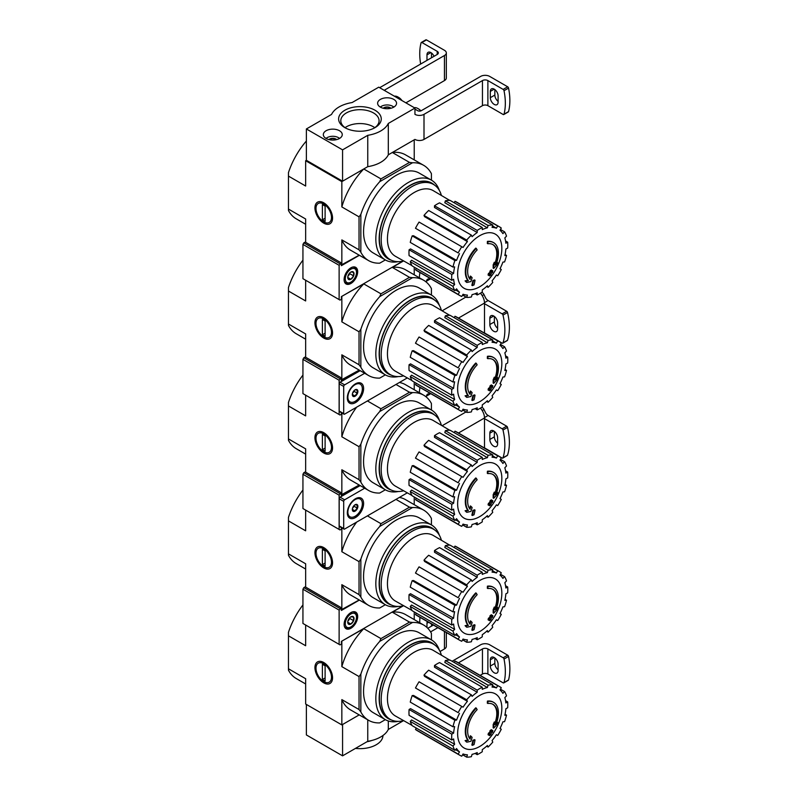 <?xml version="1.0" encoding="UTF-8"?>
<svg xmlns="http://www.w3.org/2000/svg" width="797" height="797" viewBox="0 0 797 797"><rect width="100%" height="100%" fill="white"/><g stroke="black" fill="none" stroke-linecap="round" stroke-linejoin="round"><path stroke-width="1.2" d="M487.854 703.472L487.306 703.153A89.573 65.733 -100.2 0 0 487.415 701.091L487.953 701.4A23.033 13.3 -60 0 1 493.642 702.376A23.033 13.3 -60 0 1 495.883 724.463A88.218 58.998 -9.5 0 0 497.647 722.411A85.937 69.2 103.8 0 1 496.501 725.071A87.829 58.739 170.5 0 1 493.702 728.119A88.587 41.484 -128 0 0 493.702 724.911A87.67 70.604 -76.2 0 0 494.837 722.301A88.258 41.334 52 0 1 494.907 724.762A20.981 12.114 -60 0 0 492.994 704.369A20.981 12.114 -60 0 0 487.854 703.472A89.573 65.733 -100.2 0 0 487.953 701.4M487.415 701.091A23.033 13.3 -60 0 1 493.104 702.067A23.033 13.3 -60 0 1 493.373 702.227M492.715 704.219A20.981 12.114 -60 0 1 494.877 723.198M493.702 728.119L493.154 727.81A88.587 41.484 -128 0 0 493.154 724.603A87.67 70.604 -76.2 0 0 494.289 721.982L494.837 722.301M493.154 724.603L493.702 724.911M496.541 722.769A88.218 58.998 -9.5 0 0 497.109 722.102L497.647 722.411M466.873 742.176L466.325 741.868A85.937 11.576 -144.5 0 0 465.079 740.592A88.218 41.314 8 0 0 467.839 740.034A23.033 13.3 -60 0 1 475.759 707.816L476.307 708.134A89.573 32.059 45.7 0 1 477.144 709.649A20.981 12.114 -60 0 0 470.081 739.098A88.258 59.028 -110.5 0 0 470.897 736.119A87.67 11.816 35.5 0 1 472.123 737.364A88.587 59.247 69.5 0 1 470.937 741.26A87.829 41.135 -172 0 1 466.873 742.176A85.937 11.576 -144.5 0 0 465.617 740.901A88.218 41.314 8 0 0 468.377 740.343A23.033 13.3 -60 0 1 476.307 708.134M467.839 740.034L468.377 740.343M465.079 740.592L465.617 740.901M469.622 738.49A88.258 59.028 -110.5 0 0 470.36 735.8L470.897 736.119M472.392 745.334L471.844 745.016A88.616 51.167 -120 0 0 472.83 740.363L473.378 740.672A88.198 50.918 0 0 0 475.022 739.955A88.895 51.327 60 0 1 474.046 744.617A86.823 50.131 180 0 1 472.392 745.334A88.616 51.167 -120 0 0 473.378 740.672M472.83 740.363A88.198 50.918 0 0 0 474.484 739.646L475.022 739.955M488.611 735.053L488.073 734.744A89.134 51.466 -120 0 0 488.382 733.25A87.79 50.679 0 0 0 489.747 732.264A88.895 51.327 -120 0 0 490.045 730.66L490.583 730.969A88.198 50.918 0 0 0 491.829 730.022A88.616 51.167 60 0 1 491.54 731.626A87.79 50.679 0 0 0 492.825 730.59A88.268 50.958 60 0 1 492.506 732.084A87.351 50.43 180 0 1 491.221 733.11A88.616 51.167 60 0 1 490.852 734.675A86.823 50.131 180 0 1 489.607 735.631A88.895 51.327 -120 0 0 489.976 734.067A87.351 50.43 180 0 1 488.611 735.053A89.134 51.466 -120 0 0 488.93 733.569A87.79 50.679 0 0 0 490.294 732.573A88.895 51.327 -120 0 0 490.583 730.969M490.045 730.66A88.198 50.918 0 0 0 491.291 729.703L491.829 730.022M489.747 732.264L490.294 732.573M488.382 733.25L488.93 733.569M489.238 734.615A88.895 51.327 -120 0 1 489.059 735.312L489.607 735.631M491.709 730.749A87.79 50.679 0 0 0 492.287 730.281L492.825 730.59M380.946 722.192L379.741 722.889A55.023 31.77 120 0 1 368.622 720.329A55.023 31.77 120 0 1 360.842 711.97L360.842 674.132A55.023 31.77 120 0 1 379.741 641.386L380.946 638.606L363.761 628.684L341.664 641.226M380.946 638.606L409.509 622.118L392.313 612.196L403.461 605.76M302.94 604.943A55.023 31.77 120 0 0 288.454 632.34L288.454 670.177A55.023 31.77 120 0 0 296.235 678.536L305.649 683.975M288.454 668.793L305.649 678.715L305.649 704.02L341.843 724.911L359.208 714.889L342.571 724.503L342.571 755.845L306.377 734.944L306.377 704.438M323.741 662.516L323.741 662.516A12.443 7.183 60 0 1 332.548 677.759A12.443 7.183 60 0 1 323.741 682.84A12.443 7.183 60 0 1 314.945 667.597A12.443 7.183 60 0 1 323.741 662.516L323.741 662.516M360.842 711.97L359.039 709.539L359.039 676.563L341.843 666.641L341.843 641.336M288.454 635.817L305.649 645.739L305.649 625.037M341.843 724.911L341.843 699.607A55.023 31.77 120 0 0 350.521 709.878L368.622 720.329M359.039 709.539L341.843 699.607M414.231 619.588L414.231 611.927M379.741 722.889L385.349 719.641L373.096 712.568A46.067 26.6 -60 0 1 373.096 659.378A46.067 26.6 -60 0 1 419.162 632.778L431.436 639.861L431.416 633.386A55.023 31.77 120 0 0 423.645 625.027A55.023 31.77 120 0 0 412.517 622.467L379.741 641.386M409.509 622.118L412.517 622.467M423.645 625.027L405.543 614.577A55.023 31.77 120 0 0 392.313 612.196M363.761 628.684A55.023 31.77 120 0 0 341.843 666.641M359.039 676.563L360.842 674.132M403.641 720.637A43.377 25.046 -60 0 1 390.181 719.332A43.377 25.046 -60 0 1 390.181 669.241A43.377 25.046 -60 0 1 433.568 644.195A43.377 25.046 -60 0 1 441.418 655.204M390.181 719.332L388.378 718.286A43.377 25.046 -60 0 1 388.378 668.195A43.377 25.046 -60 0 1 431.755 643.159L433.568 644.195M391.307 719.92A43.715 25.235 -60 0 1 388.209 668.105A43.715 25.235 -60 0 1 434.634 644.883M398.221 721.365A46.067 26.6 -60 0 1 385.369 719.651A46.067 26.6 -60 0 1 385.369 666.461A46.067 26.6 -60 0 1 431.436 639.861A46.067 26.6 -60 0 1 439.346 650.143M479.734 746.47A31.252 18.042 -60 0 1 457.637 733.708A31.252 18.042 -60 0 1 479.734 695.422A31.252 18.042 -60 0 1 501.841 708.184A31.252 18.042 -60 0 1 479.734 746.47M477.204 690.152L477.204 692.254L434.495 667.179L434.495 665.495L477.204 690.152A39.671 22.904 120 0 1 482.265 687.223L482.265 689.325A37.11 21.429 -60 0 1 487.385 687.542L444.816 662.427L445.374 660.544L488.083 685.201L487.385 687.542M471.386 694.845A39.671 22.904 120 0 0 466.703 699.786L423.994 675.129A39.671 22.904 120 0 1 428.676 670.187L471.386 694.845L472.083 696.379A37.11 21.429 -60 0 1 477.204 692.254M466.703 699.786L467.401 701.32L424.562 676.364L423.994 675.129M461.772 706.441A39.671 22.904 120 0 0 458.195 712.648L415.486 687.99A39.671 22.904 120 0 1 419.063 681.784L463.057 707.178A37.11 21.429 -60 0 1 467.401 701.32M458.195 712.648L416.522 688.588M456.581 720.07L454.898 720.239L412.188 695.582L413.543 695.452L456.581 720.07A37.11 21.429 -60 0 1 459.48 713.385M454.898 720.239A39.671 22.904 120 0 0 452.955 726.764L454.639 726.595A37.11 21.429 -60 0 0 453.623 733.101L451.799 734.147A39.671 22.904 120 0 0 451.799 739.995L453.623 738.949A37.11 21.429 -60 0 0 454.639 744.278L452.955 746.042A39.671 22.904 120 0 0 454.898 750.336L456.581 748.562A37.11 21.429 -60 0 0 459.48 751.9L458.195 754.121A39.671 22.904 120 0 0 459.899 755.297A39.671 22.904 120 0 0 461.772 756.194L463.057 753.962A37.11 21.429 -60 0 0 467.401 754.809L466.703 757.15A39.671 22.904 120 0 0 471.386 756.682L472.083 754.351A37.11 21.429 -60 0 0 477.204 752.567L477.204 754.659A39.671 22.904 120 0 0 482.265 751.74L482.265 749.638A37.11 21.429 -60 0 0 487.385 745.504L488.083 747.048A39.671 22.904 120 0 0 492.765 742.107L492.068 740.562A37.11 21.429 -60 0 0 496.411 734.714L497.697 735.452A39.671 22.904 120 0 0 501.283 729.245L499.998 728.508A37.11 21.429 -60 0 0 502.897 721.813L504.571 721.654A39.671 22.904 120 0 0 506.513 715.128L504.83 715.298A37.11 21.429 -60 0 0 505.856 708.792L507.669 707.746A39.671 22.904 120 0 0 507.669 701.888L505.856 702.944A37.11 21.429 -60 0 0 504.83 697.614L506.513 695.841A39.671 22.904 120 0 0 504.571 691.557L502.897 693.33A37.11 21.429 -60 0 0 499.998 689.993L501.283 687.771A39.671 22.904 120 0 0 499.57 686.596A39.671 22.904 120 0 0 497.697 685.699L496.411 687.921L492.506 685.619M445.374 660.544A39.671 22.904 120 0 1 450.056 660.085L492.765 684.743L492.068 687.084A37.11 21.429 -60 0 1 496.411 687.921M492.765 684.743A39.671 22.904 120 0 0 488.083 685.201M411.989 725.35L395.402 715.985A37.877 21.868 -60 0 1 395.292 672.19A37.877 21.868 -60 0 1 433.279 650.392L449.677 660.075M455.525 749.668L459.48 751.9M452.955 746.042L410.256 721.395L411.601 719.96L454.639 744.278M451.799 734.147L409.09 709.489L410.555 708.643L453.623 733.101M409.09 709.489A39.671 22.904 120 0 0 409.09 715.337L451.799 739.995M412.188 695.582A39.671 22.904 120 0 0 410.256 702.107L452.955 726.764M434.495 665.495A39.671 22.904 120 0 1 439.565 662.566L482.265 687.223M499.57 686.596L456.86 661.938A39.671 22.904 120 0 0 454.987 661.042L497.697 685.699M454.987 661.042L454.17 662.456M500.466 689.186L504.571 691.557M505.557 700.673L507.669 701.888M505.059 714.281L506.513 715.128M486.628 746.201L488.083 747.048M475.092 753.444L477.204 754.659M462.589 754.779L466.703 757.15M416.303 728.05L415.486 729.464L458.195 754.121M415.486 729.464A39.671 22.904 120 0 0 417.2 730.64L459.899 755.297M410.256 721.395A39.671 22.904 120 0 0 412.188 725.678L454.898 750.336M403.461 720.687L388.308 729.434L388.308 720.966M388.308 729.434A29.429 16.996 180 0 1 367.756 741.3L367.756 719.83M367.756 741.3L342.571 755.845M419.75 622.776A56.298 32.508 60 0 1 419.979 617.326M426.983 627.498L426.983 623.204A5.499 3.178 60 0 1 427.331 621.56M431.506 626.133L431.506 623.981M452.098 661.261L480.641 644.783A6.396 3.696 180 0 1 489.687 644.783L507.669 655.164A1.275 0.737 -120 0 1 508.546 656.439A56.298 32.508 -120 0 1 508.546 679.961A1.275 0.737 -120 0 1 508.307 680.299L503.784 682.909A1.275 0.737 60 0 1 503.146 682.85L487.884 674.033L487.884 648.957L503.146 657.774A1.275 0.737 60 0 1 504.013 659.059A56.298 32.508 60 0 1 504.013 682.571A1.275 0.737 60 0 1 503.784 682.909M490.324 666.043L490.324 659.777A5.499 3.178 60 0 1 491.46 657.256A5.499 3.178 60 0 1 495.704 658.73A5.499 3.178 60 0 1 498.105 664.27L498.105 670.536A5.499 3.178 60 0 1 496.959 673.057A5.499 3.178 60 0 1 492.725 671.582A5.499 3.178 60 0 1 490.324 666.043L494.847 663.433L494.847 657.953M494.847 663.433A5.499 3.178 -120 0 0 498.105 669.749M446.32 632.529L446.32 646.347A6.396 3.696 180 0 1 444.447 648.957L440.054 651.498M437.902 627.667L430.569 631.891M480.133 675.368L482.454 674.033A3.836 2.212 180 0 1 487.884 674.033M482.454 674.033L482.454 648.957A3.836 2.212 180 0 1 487.884 648.957M482.454 648.957L458.424 662.835M427.79 628.285L433.379 625.057M366.959 741.758A23.033 13.3 0 0 0 372.089 740.393A23.033 13.3 180 0 1 366.959 741.758M382.968 735.492A23.033 13.3 180 0 1 355.442 748.403M323.741 681.624L323.741 681.624A10.959 6.326 60 0 1 315.991 668.205A10.959 6.326 60 0 1 323.741 663.732A10.959 6.326 60 0 1 331.492 677.151A10.959 6.326 60 0 1 323.741 681.624M325.106 681.086L322.387 679.522L322.387 664.27L325.106 665.834L325.106 681.086M325.106 677.948L322.387 679.522M487.854 588.545L487.306 588.226A89.573 65.733 -100.2 0 0 487.415 586.164L487.953 586.472A23.033 13.3 -60 0 1 493.642 587.449A23.033 13.3 -60 0 1 495.883 609.536A88.218 58.998 -9.5 0 0 497.647 607.483A85.937 69.2 103.8 0 1 496.501 610.143A87.829 58.739 170.5 0 1 493.702 613.192A88.587 41.484 -128 0 0 493.702 609.984A87.67 70.604 -76.2 0 0 494.837 607.374A88.258 41.334 52 0 1 494.907 609.835A20.981 12.114 -60 0 0 492.994 589.441A20.981 12.114 -60 0 0 487.854 588.545A89.573 65.733 -100.2 0 0 487.953 586.472M487.415 586.164A23.033 13.3 -60 0 1 493.104 587.14A23.033 13.3 -60 0 1 493.373 587.299M492.715 589.292A20.981 12.114 -60 0 1 494.877 608.27M493.702 613.192L493.154 612.883A88.587 41.484 -128 0 0 493.154 609.675A87.67 70.604 -76.2 0 0 494.289 607.055L494.837 607.374M493.154 609.675L493.702 609.984M496.541 607.842A88.218 58.998 -9.5 0 0 497.109 607.175L497.647 607.483M466.873 627.249L466.325 626.94A85.937 11.576 -144.5 0 0 465.079 625.665A88.218 41.314 8 0 0 467.839 625.107A23.033 13.3 -60 0 1 475.759 592.888L476.307 593.207A89.573 32.059 45.7 0 1 477.144 594.721A20.981 12.114 -60 0 0 470.081 624.171A88.258 59.028 -110.5 0 0 470.897 621.192A87.67 11.816 35.5 0 1 472.123 622.437A88.587 59.247 69.5 0 1 470.937 626.332A87.829 41.135 -172 0 1 466.873 627.249A85.937 11.576 -144.5 0 0 465.617 625.974A88.218 41.314 8 0 0 468.377 625.416A23.033 13.3 -60 0 1 476.307 593.207M467.839 625.107L468.377 625.416M465.079 625.665L465.617 625.974M469.622 623.563A88.258 59.028 -110.5 0 0 470.36 620.873L470.897 621.192M472.392 630.407L471.844 630.088A88.616 51.167 -120 0 0 472.83 625.436L473.378 625.745A88.198 50.918 0 0 0 475.022 625.027A88.895 51.327 60 0 1 474.046 629.69A86.823 50.131 180 0 1 472.392 630.407A88.616 51.167 -120 0 0 473.378 625.745M472.83 625.436A88.198 50.918 0 0 0 474.484 624.718L475.022 625.027M488.611 620.126L488.073 619.817A89.134 51.466 -120 0 0 488.382 618.323A87.79 50.679 0 0 0 489.747 617.336A88.895 51.327 -120 0 0 490.045 615.732L490.583 616.041A88.198 50.918 0 0 0 491.829 615.095A88.616 51.167 60 0 1 491.54 616.699A87.79 50.679 0 0 0 492.825 615.663A88.268 50.958 60 0 1 492.506 617.157A87.351 50.43 180 0 1 491.221 618.183A88.616 51.167 60 0 1 490.852 619.747A86.823 50.131 180 0 1 489.607 620.704A88.895 51.327 -120 0 0 489.976 619.139A87.351 50.43 180 0 1 488.611 620.126A89.134 51.466 -120 0 0 488.93 618.641A87.79 50.679 0 0 0 490.294 617.645A88.895 51.327 -120 0 0 490.583 616.041M490.045 615.732A88.198 50.918 0 0 0 491.291 614.776L491.829 615.095M489.747 617.336L490.294 617.645M488.382 618.323L488.93 618.641M489.238 619.687A88.895 51.327 -120 0 1 489.059 620.385L489.607 620.704M491.709 615.822A87.79 50.679 0 0 0 492.287 615.354L492.825 615.663M380.946 607.264L379.741 607.962A55.023 31.77 120 0 1 368.622 605.401A55.023 31.77 120 0 1 360.842 597.043L360.842 559.195A55.023 31.77 120 0 1 379.741 526.458L380.946 523.679L367.427 515.878M380.946 523.679L409.509 507.191L395.989 499.39M302.94 490.016A55.023 31.77 120 0 0 288.454 517.412L288.454 555.25A55.023 31.77 120 0 0 296.235 563.609L305.649 569.048M341.385 609.725L359.208 599.962M323.741 547.589L323.741 547.589A12.443 7.183 60 0 1 332.548 562.831A12.443 7.183 60 0 1 323.741 567.912A12.443 7.183 60 0 1 314.945 552.67A12.443 7.183 60 0 1 323.741 547.589M360.842 597.043L359.039 594.612L359.039 561.636L341.843 551.713L341.843 527.883M288.454 520.889L305.649 530.812L305.649 510.11M288.454 553.865L305.649 563.788L305.649 587.11M341.843 609.984L341.843 584.679A55.023 31.77 120 0 0 350.521 594.951L368.622 605.401M359.039 594.612L341.843 584.679M414.231 504.66L414.231 496.999M379.741 607.962L385.349 604.714L373.096 597.64A46.067 26.6 -60 0 1 373.096 544.451A46.067 26.6 -60 0 1 419.162 517.851L431.436 524.934L431.416 518.458A55.023 31.77 120 0 0 423.645 510.1A55.023 31.77 120 0 0 412.517 507.54L379.741 526.458M409.509 507.191L412.517 507.54M423.645 510.1L405.543 499.649A55.023 31.77 120 0 0 399.397 497.418M356.677 522.085A55.023 31.77 120 0 0 341.843 551.713M359.039 561.636L360.842 559.195M403.641 605.71A43.377 25.046 -60 0 1 390.181 604.405A43.377 25.046 -60 0 1 390.181 554.313A43.377 25.046 -60 0 1 433.568 529.268A43.377 25.046 -60 0 1 441.418 540.276M390.181 604.405L388.378 603.359A43.377 25.046 -60 0 1 388.378 553.267A43.377 25.046 -60 0 1 431.755 528.232L433.568 529.268M391.307 604.993A43.715 25.235 -60 0 1 388.209 553.178A43.715 25.235 -60 0 1 434.634 529.955M398.221 606.437A46.067 26.6 -60 0 1 385.369 604.724A46.067 26.6 -60 0 1 385.369 551.534A46.067 26.6 -60 0 1 431.436 524.934A46.067 26.6 -60 0 1 439.346 535.215M479.734 631.543A31.252 18.042 -60 0 1 457.637 618.781A31.252 18.042 -60 0 1 479.734 580.495A31.252 18.042 -60 0 1 501.841 593.257A31.252 18.042 -60 0 1 479.734 631.543M477.204 575.225L477.204 577.327L434.495 552.251L434.495 550.568L477.204 575.225A39.671 22.904 120 0 1 482.265 572.296L482.265 574.398A37.11 21.429 -60 0 1 487.385 572.615L444.816 547.499L445.374 545.616L488.083 570.273L487.385 572.615M471.386 579.917A39.671 22.904 120 0 0 466.703 584.859L423.994 560.201A39.671 22.904 120 0 1 428.676 555.26L471.386 579.917L472.083 581.451A37.11 21.429 -60 0 1 477.204 577.327M466.703 584.859L467.401 586.393L424.562 561.437L423.994 560.201M461.772 591.513A39.671 22.904 120 0 0 458.195 597.72L415.486 573.063A39.671 22.904 120 0 1 419.063 566.856L463.057 592.251A37.11 21.429 -60 0 1 467.401 586.393M458.195 597.72L416.522 573.661M456.581 605.142L454.898 605.312L412.188 580.654L413.543 580.525L456.581 605.142A37.11 21.429 -60 0 1 459.48 598.457M454.898 605.312A39.671 22.904 120 0 0 452.955 611.837L454.639 611.668A37.11 21.429 -60 0 0 453.623 618.173L451.799 619.219A39.671 22.904 120 0 0 451.799 625.067L453.623 624.021A37.11 21.429 -60 0 0 454.639 629.351L452.955 631.114A39.671 22.904 120 0 0 454.898 635.408L456.581 633.635A37.11 21.429 -60 0 0 459.48 636.972L458.195 639.194A39.671 22.904 120 0 0 459.899 640.37A39.671 22.904 120 0 0 461.772 641.266L463.057 639.035A37.11 21.429 -60 0 0 467.401 639.881L466.703 642.223A39.671 22.904 120 0 0 471.386 641.754L472.083 639.423A37.11 21.429 -60 0 0 477.204 637.64L477.204 639.732A39.671 22.904 120 0 0 482.265 636.813L482.265 634.711A37.11 21.429 -60 0 0 487.385 630.576L488.083 632.121A39.671 22.904 120 0 0 492.765 627.179L492.068 625.635A37.11 21.429 -60 0 0 496.411 619.787L497.697 620.524A39.671 22.904 120 0 0 501.283 614.318L499.998 613.58A37.11 21.429 -60 0 0 502.897 606.886L504.571 606.726A39.671 22.904 120 0 0 506.513 600.201L504.83 600.37A37.11 21.429 -60 0 0 505.856 593.865L507.669 592.819A39.671 22.904 120 0 0 507.669 586.961L505.856 588.017A37.11 21.429 -60 0 0 504.83 582.687L506.513 580.913A39.671 22.904 120 0 0 504.571 576.629L502.897 578.403A37.11 21.429 -60 0 0 499.998 575.065L501.283 572.844A39.671 22.904 120 0 0 499.57 571.668A39.671 22.904 120 0 0 497.697 570.772L496.411 572.993L492.506 570.692M445.374 545.616A39.671 22.904 120 0 1 450.056 545.158L492.765 569.815L492.068 572.156A37.11 21.429 -60 0 1 496.411 572.993M492.765 569.815A39.671 22.904 120 0 0 488.083 570.273M411.989 610.422L395.402 601.058A37.877 21.868 -60 0 1 395.292 557.262A37.877 21.868 -60 0 1 433.279 535.464L449.677 545.148M455.525 634.741L459.48 636.972M452.955 631.114L410.256 606.457L411.601 605.033L454.639 629.351M451.799 619.219L409.09 594.562L410.555 593.715L453.623 618.173M409.09 594.562A39.671 22.904 120 0 0 409.09 600.41L451.799 625.067M412.188 580.654A39.671 22.904 120 0 0 410.256 587.18L452.955 611.837M434.495 550.568A39.671 22.904 120 0 1 439.565 547.639L482.265 572.296M499.57 571.668L456.86 547.011A39.671 22.904 120 0 0 454.987 546.114L497.697 570.772M454.987 546.114L454.17 547.529M500.466 574.258L504.571 576.629M505.557 585.745L507.669 586.961M505.059 599.354L506.513 600.201M486.628 631.274L488.083 632.121M475.092 638.517L477.204 639.732M462.589 639.852L466.703 642.223M416.303 613.122L415.486 614.537L458.195 639.194M415.486 614.537A39.671 22.904 120 0 0 417.2 615.712L459.899 640.37M410.256 606.457A39.671 22.904 120 0 0 412.188 610.751L454.898 635.408M323.741 566.697L323.741 566.697A10.959 6.326 60 0 1 315.991 553.277A10.959 6.326 60 0 1 323.741 548.794A10.959 6.326 60 0 1 331.492 562.224A10.959 6.326 60 0 1 323.741 566.697M325.106 566.159L322.387 564.595L322.387 549.342L325.106 550.906L325.106 566.159M325.106 563.021L322.387 564.595M487.854 473.617L487.306 473.298A89.573 65.733 -100.2 0 0 487.415 471.236L487.953 471.545A23.033 13.3 -60 0 1 493.642 472.521A23.033 13.3 -60 0 1 495.883 494.608A88.218 58.998 -9.5 0 0 497.647 492.556A85.937 69.2 103.8 0 1 496.501 495.216A87.829 58.739 170.5 0 1 493.702 498.264A88.587 41.484 -128 0 0 493.702 495.057A87.67 70.604 -76.2 0 0 494.837 492.446A88.258 41.334 52 0 1 494.907 494.907A20.981 12.114 -60 0 0 492.994 474.514A20.981 12.114 -60 0 0 487.854 473.617A89.573 65.733 -100.2 0 0 487.953 471.545M487.415 471.236A23.033 13.3 -60 0 1 493.104 472.213A23.033 13.3 -60 0 1 493.373 472.372M492.715 474.364A20.981 12.114 -60 0 1 494.877 493.343M493.702 498.264L493.154 497.956A88.587 41.484 -128 0 0 493.154 494.748A87.67 70.604 -76.2 0 0 494.289 492.128L494.837 492.446M493.154 494.748L493.702 495.057M496.541 492.915A88.218 58.998 -9.5 0 0 497.109 492.247L497.647 492.556M466.873 512.322L466.325 512.013A85.937 11.576 -144.5 0 0 465.079 510.738A88.218 41.314 8 0 0 467.839 510.17A23.033 13.3 -60 0 1 475.759 477.961L476.307 478.28A89.573 32.059 45.7 0 1 477.144 479.794A20.981 12.114 -60 0 0 470.081 509.243A88.258 59.028 -110.5 0 0 470.897 506.264A87.67 11.816 35.5 0 1 472.123 507.51A88.587 59.247 69.5 0 1 470.937 511.405A87.829 41.135 -172 0 1 466.873 512.322A85.937 11.576 -144.5 0 0 465.617 511.046A88.218 41.314 8 0 0 468.377 510.488A23.033 13.3 -60 0 1 476.307 478.28M467.839 510.17L468.377 510.488M465.079 510.738L465.617 511.046M469.622 508.635A88.258 59.028 -110.5 0 0 470.36 505.946L470.897 506.264M472.392 515.48L471.844 515.161A88.616 51.167 -120 0 0 472.83 510.508L473.378 510.817A88.198 50.918 0 0 0 475.022 510.1A88.895 51.327 60 0 1 474.046 514.762A86.823 50.131 180 0 1 472.392 515.48A88.616 51.167 -120 0 0 473.378 510.817M472.83 510.508A88.198 50.918 0 0 0 474.484 509.791L475.022 510.1M488.611 505.198L488.073 504.89A89.134 51.466 -120 0 0 488.382 503.395A87.79 50.679 0 0 0 489.747 502.409A88.895 51.327 -120 0 0 490.045 500.805L490.583 501.114A88.198 50.918 0 0 0 491.829 500.167A88.616 51.167 60 0 1 491.54 501.771A87.79 50.679 0 0 0 492.825 500.735A88.268 50.958 60 0 1 492.506 502.23A87.351 50.43 180 0 1 491.221 503.256A88.616 51.167 60 0 1 490.852 504.82A86.823 50.131 180 0 1 489.607 505.776A88.895 51.327 -120 0 0 489.976 504.212A87.351 50.43 180 0 1 488.611 505.198A89.134 51.466 -120 0 0 488.93 503.714A87.79 50.679 0 0 0 490.294 502.718A88.895 51.327 -120 0 0 490.583 501.114M490.045 500.805A88.198 50.918 0 0 0 491.291 499.849L491.829 500.167M489.747 502.409L490.294 502.718M488.382 503.395L488.93 503.714M489.238 504.76A88.895 51.327 -120 0 1 489.059 505.457L489.607 505.776M491.709 500.895A87.79 50.679 0 0 0 492.287 500.426L492.825 500.735M380.946 492.337L379.741 493.034A55.023 31.77 120 0 1 368.622 490.474A55.023 31.77 120 0 1 360.842 482.115L360.842 444.268A55.023 31.77 120 0 1 379.741 411.531L380.946 408.751L367.427 400.941M380.946 408.751L409.509 392.263L395.989 384.463M302.94 375.088A55.023 31.77 120 0 0 288.454 402.485L288.454 440.323A55.023 31.77 120 0 0 296.235 448.681L305.649 454.121M341.385 494.798L359.208 485.034M323.741 432.661L323.741 432.661A12.443 7.183 60 0 1 332.548 447.904A12.443 7.183 60 0 1 323.741 452.985A12.443 7.183 60 0 1 314.945 437.742A12.443 7.183 60 0 1 323.741 432.661M360.842 482.115L359.039 479.684L359.039 446.709L341.843 436.786L341.843 412.956M288.454 405.962L305.649 415.885L305.649 395.182M288.454 438.938L305.649 448.86L305.649 472.183M341.843 495.057L341.843 469.752A55.023 31.77 120 0 0 350.521 480.023L368.622 490.474M359.039 479.684L341.843 469.752M414.231 389.733L414.231 382.072M379.741 493.034L385.349 489.786L373.096 482.713A46.067 26.6 -60 0 1 373.096 429.523A46.067 26.6 -60 0 1 419.162 402.923L431.436 410.007L431.416 403.521A55.023 31.77 120 0 0 423.645 395.173A55.023 31.77 120 0 0 412.517 392.612L379.741 411.531M409.509 392.263L412.517 392.612M423.645 395.173L405.543 384.722A55.023 31.77 120 0 0 399.397 382.49M356.677 407.157A55.023 31.77 120 0 0 341.843 436.786M359.039 446.709L360.842 444.268M403.641 490.783A43.377 25.046 -60 0 1 390.181 489.478A43.377 25.046 -60 0 1 390.181 439.386A43.377 25.046 -60 0 1 433.568 414.34A43.377 25.046 -60 0 1 441.418 425.349M390.181 489.478L388.378 488.431A43.377 25.046 -60 0 1 388.378 438.34A43.377 25.046 -60 0 1 431.755 413.294L433.568 414.34M391.307 490.065A43.715 25.235 -60 0 1 388.209 438.25A43.715 25.235 -60 0 1 434.634 415.028M398.221 491.51A46.067 26.6 -60 0 1 385.369 489.796A46.067 26.6 -60 0 1 385.369 436.607A46.067 26.6 -60 0 1 431.436 410.007A46.067 26.6 -60 0 1 439.346 420.288M479.734 516.615A31.252 18.042 -60 0 1 457.637 503.853A31.252 18.042 -60 0 1 479.734 465.568A31.252 18.042 -60 0 1 501.841 478.33A31.252 18.042 -60 0 1 479.734 516.615M477.204 460.297L477.204 462.399L434.495 437.324L434.495 435.64L477.204 460.297A39.671 22.904 120 0 1 482.265 457.368L482.265 459.47A37.11 21.429 -60 0 1 487.385 457.687L444.816 432.572L445.374 430.689L488.083 455.346L487.385 457.687M471.386 464.99A39.671 22.904 120 0 0 466.703 469.931L423.994 445.274A39.671 22.904 120 0 1 428.676 440.333L471.386 464.99L472.083 466.524A37.11 21.429 -60 0 1 477.204 462.399M466.703 469.931L467.401 471.465L424.562 446.509L423.994 445.274M461.772 476.586A39.671 22.904 120 0 0 458.195 482.793L415.486 458.136A39.671 22.904 120 0 1 419.063 451.929L463.057 477.323A37.11 21.429 -60 0 1 467.401 471.465M458.195 482.793L416.522 458.733M456.581 490.215L454.898 490.384L412.188 465.727L413.543 465.597L456.581 490.215A37.11 21.429 -60 0 1 459.48 483.53M454.898 490.384A39.671 22.904 120 0 0 452.955 496.91L454.639 496.74A37.11 21.429 -60 0 0 453.623 503.246L451.799 504.292A39.671 22.904 120 0 0 451.799 510.14L453.623 509.094A37.11 21.429 -60 0 0 454.639 514.424L452.955 516.187A39.671 22.904 120 0 0 454.898 520.481L456.581 518.708A37.11 21.429 -60 0 0 459.48 522.045L458.195 524.267A39.671 22.904 120 0 0 459.899 525.442A39.671 22.904 120 0 0 461.772 526.339L463.057 524.107A37.11 21.429 -60 0 0 467.401 524.954L466.703 527.295A39.671 22.904 120 0 0 471.386 526.827L472.083 524.486A37.11 21.429 -60 0 0 477.204 522.712L477.204 524.805A39.671 22.904 120 0 0 482.265 521.886L482.265 519.783A37.11 21.429 -60 0 0 487.385 515.649L488.083 517.193A39.671 22.904 120 0 0 492.765 512.252L492.068 510.708A37.11 21.429 -60 0 0 496.411 504.86L497.697 505.597A39.671 22.904 120 0 0 501.283 499.39L499.998 498.653A37.11 21.429 -60 0 0 502.897 491.958L504.571 491.799A39.671 22.904 120 0 0 506.513 485.273L504.83 485.443A37.11 21.429 -60 0 0 505.856 478.937L507.669 477.891A39.671 22.904 120 0 0 507.669 472.033L505.856 473.089A37.11 21.429 -60 0 0 504.83 467.759L506.513 465.986A39.671 22.904 120 0 0 504.571 461.702L502.897 463.475A37.11 21.429 -60 0 0 499.998 460.138L501.283 457.916A39.671 22.904 120 0 0 499.57 456.741A39.671 22.904 120 0 0 497.697 455.844L496.411 458.066L492.506 455.764M445.374 430.689A39.671 22.904 120 0 1 450.056 430.231L492.765 454.888L492.068 457.229A37.11 21.429 -60 0 1 496.411 458.066M492.765 454.888A39.671 22.904 120 0 0 488.083 455.346M411.989 495.485L395.402 486.13A37.877 21.868 -60 0 1 395.292 442.335A37.877 21.868 -60 0 1 433.279 420.527L449.677 430.221M455.525 519.813L459.48 522.045M452.955 516.187L410.256 491.53L411.601 490.105L454.639 514.424M451.799 504.292L409.09 479.635L410.555 478.788L453.623 503.246M409.09 479.635A39.671 22.904 120 0 0 409.09 485.483L451.799 510.14M412.188 465.727A39.671 22.904 120 0 0 410.256 472.252L452.955 496.91M434.495 435.64A39.671 22.904 120 0 1 439.565 432.711L482.265 457.368M499.57 456.741L456.86 432.084A39.671 22.904 120 0 0 454.987 431.187L497.697 455.844M454.987 431.187L454.17 432.602M500.466 459.331L504.571 461.702M505.557 470.818L507.669 472.033M505.059 484.427L506.513 485.273M486.628 516.346L488.083 517.193M475.092 523.589L477.204 524.805M462.589 524.924L466.703 527.295M416.303 498.195L415.486 499.609L458.195 524.267M415.486 499.609A39.671 22.904 120 0 0 417.2 500.785L459.899 525.442M410.256 491.53A39.671 22.904 120 0 0 412.188 495.824L454.898 520.481M323.741 451.769L323.741 451.769A10.959 6.326 60 0 1 315.991 438.35A10.959 6.326 60 0 1 323.741 433.867A10.959 6.326 60 0 1 331.492 447.296A10.959 6.326 60 0 1 323.741 451.769M325.106 451.232L322.387 449.667L322.387 434.415L325.106 435.979L325.106 451.232M325.106 448.093L322.387 449.667M487.854 358.69L487.306 358.371A89.573 65.733 -100.2 0 0 487.415 356.309L487.953 356.618A23.033 13.3 -60 0 1 493.642 357.594A23.033 13.3 -60 0 1 495.883 379.681A88.218 58.998 -9.5 0 0 497.647 377.629A85.937 69.2 103.8 0 1 496.501 380.289A87.829 58.739 170.5 0 1 493.702 383.337A88.587 41.484 -128 0 0 493.702 380.129A87.67 70.604 -76.2 0 0 494.837 377.519A88.258 41.334 52 0 1 494.907 379.98A20.981 12.114 -60 0 0 492.994 359.586A20.981 12.114 -60 0 0 487.854 358.69A89.573 65.733 -100.2 0 0 487.953 356.618M487.415 356.309A23.033 13.3 -60 0 1 493.104 357.285A23.033 13.3 -60 0 1 493.373 357.445M492.715 359.437A20.981 12.114 -60 0 1 494.877 378.416M493.702 383.337L493.154 383.028A88.587 41.484 -128 0 0 493.154 379.82A87.67 70.604 -76.2 0 0 494.289 377.2L494.837 377.519M493.154 379.82L493.702 380.129M496.541 377.987A88.218 58.998 -9.5 0 0 497.109 377.31L497.647 377.629M466.873 397.394L466.325 397.085A85.937 11.576 -144.5 0 0 465.079 395.81A88.218 41.314 8 0 0 467.839 395.242A23.033 13.3 -60 0 1 475.759 363.033L476.307 363.352A89.573 32.059 45.7 0 1 477.144 364.867A20.981 12.114 -60 0 0 470.081 394.316A88.258 59.028 -110.5 0 0 470.897 391.337A87.67 11.816 35.5 0 1 472.123 392.582A88.587 59.247 69.5 0 1 470.937 396.478A87.829 41.135 -172 0 1 466.873 397.394A85.937 11.576 -144.5 0 0 465.617 396.119A88.218 41.314 8 0 0 468.377 395.561A23.033 13.3 -60 0 1 476.307 363.352M467.839 395.242L468.377 395.561M465.079 395.81L465.617 396.119M469.622 393.708A88.258 59.028 -110.5 0 0 470.36 391.018L470.897 391.337M472.392 400.552L471.844 400.233A88.616 51.167 -120 0 0 472.83 395.581L473.378 395.89A88.198 50.918 0 0 0 475.022 395.173A88.895 51.327 60 0 1 474.046 399.835A86.823 50.131 180 0 1 472.392 400.552A88.616 51.167 -120 0 0 473.378 395.89M472.83 395.581A88.198 50.918 0 0 0 474.484 394.864L475.022 395.173M488.611 390.271L488.073 389.962A89.134 51.466 -120 0 0 488.382 388.468A87.79 50.679 0 0 0 489.747 387.481A88.895 51.327 -120 0 0 490.045 385.878L490.583 386.186A88.198 50.918 0 0 0 491.829 385.24A88.616 51.167 60 0 1 491.54 386.844A87.79 50.679 0 0 0 492.825 385.808A88.268 50.958 60 0 1 492.506 387.302A87.351 50.43 180 0 1 491.221 388.328A88.616 51.167 60 0 1 490.852 389.892A86.823 50.131 180 0 1 489.607 390.849A88.895 51.327 -120 0 0 489.976 389.285A87.351 50.43 180 0 1 488.611 390.271A89.134 51.466 -120 0 0 488.93 388.787A87.79 50.679 0 0 0 490.294 387.79A88.895 51.327 -120 0 0 490.583 386.186M490.045 385.878A88.198 50.918 0 0 0 491.291 384.921L491.829 385.24M489.747 387.481L490.294 387.79M488.382 388.468L488.93 388.787M489.238 389.833A88.895 51.327 -120 0 1 489.059 390.53L489.607 390.849M491.709 385.967A87.79 50.679 0 0 0 492.287 385.499L492.825 385.808M380.946 377.409L379.741 378.097A55.023 31.77 120 0 1 368.622 375.546A55.023 31.77 120 0 1 360.842 367.188L360.842 329.34A55.023 31.77 120 0 1 379.741 296.604L380.946 293.824L363.761 283.901L341.664 296.444M380.946 293.824L409.509 277.336L392.313 267.413L403.461 260.978M302.94 260.161A55.023 31.77 120 0 0 288.454 287.558L288.454 325.395A55.023 31.77 120 0 0 296.235 333.754L305.649 339.193M341.385 379.87L359.208 370.107M323.741 317.734L323.741 317.734A12.443 7.183 60 0 1 332.548 332.977A12.443 7.183 60 0 1 323.741 338.058A12.443 7.183 60 0 1 314.945 322.815A12.443 7.183 60 0 1 323.741 317.734M360.842 367.188L359.039 364.757L359.039 331.781L341.843 321.858L341.843 296.554M288.454 291.035L305.649 300.957L305.649 280.255M288.454 324.01L305.649 333.933L305.649 357.255M341.843 380.129L341.843 354.824A55.023 31.77 120 0 0 350.521 365.096L368.622 375.546M359.039 364.757L341.843 354.824M414.231 274.806L414.231 267.144M398.221 376.582A46.067 26.6 -60 0 1 385.369 374.869L373.096 367.786A46.067 26.6 -60 0 1 373.096 314.596A46.067 26.6 -60 0 1 419.162 287.996L431.436 295.079L431.416 288.594A55.023 31.77 120 0 0 423.645 280.245A55.023 31.77 120 0 0 412.517 277.685L379.741 296.604M379.741 378.097L385.349 374.859M409.509 277.336L412.517 277.685M423.645 280.245L405.543 269.794A55.023 31.77 120 0 0 392.313 267.413M363.761 283.901A55.023 31.77 120 0 0 341.843 321.858M359.039 331.781L360.842 329.34M403.641 375.855A43.377 25.046 -60 0 1 390.181 374.55A43.377 25.046 -60 0 1 390.181 324.459A43.377 25.046 -60 0 1 433.568 299.413A43.377 25.046 -60 0 1 441.418 310.422M390.181 374.55L388.378 373.504A43.377 25.046 -60 0 1 388.378 323.413A43.377 25.046 -60 0 1 431.755 298.367L433.568 299.413M391.307 375.138A43.715 25.235 -60 0 1 388.209 323.323A43.715 25.235 -60 0 1 434.634 300.1M385.369 374.869A46.067 26.6 -60 0 1 385.369 321.679A46.067 26.6 -60 0 1 431.436 295.079A46.067 26.6 -60 0 1 439.346 305.361M479.734 401.688A31.252 18.042 -60 0 1 457.637 388.926A31.252 18.042 -60 0 1 479.734 350.64A31.252 18.042 -60 0 1 501.841 363.402A31.252 18.042 -60 0 1 479.734 401.688M477.204 345.37L477.204 347.472L434.495 322.396L434.495 320.713L477.204 345.37A39.671 22.904 120 0 1 482.265 342.441L482.265 344.543A37.11 21.429 -60 0 1 487.385 342.76L444.816 317.644L445.374 315.761L488.083 340.419L487.385 342.76M471.386 350.062A39.671 22.904 120 0 0 466.703 355.004L423.994 330.347A39.671 22.904 120 0 1 428.676 325.405L471.386 350.062L472.083 351.597A37.11 21.429 -60 0 1 477.204 347.472M466.703 355.004L467.401 356.538L424.562 331.582L423.994 330.347M461.772 361.659A39.671 22.904 120 0 0 458.195 367.865L415.486 343.208A39.671 22.904 120 0 1 419.063 337.001L463.057 362.396A37.11 21.429 -60 0 1 467.401 356.538M458.195 367.865L416.522 343.806M456.581 375.287L454.898 375.457L412.188 350.8L413.543 350.67L456.581 375.287A37.11 21.429 -60 0 1 459.48 368.603M454.898 375.457A39.671 22.904 120 0 0 452.955 381.982L454.639 381.813A37.11 21.429 -60 0 0 453.623 388.318L451.799 389.364A39.671 22.904 120 0 0 451.799 395.212L453.623 394.166A37.11 21.429 -60 0 0 454.639 399.486L452.955 401.26A39.671 22.904 120 0 0 454.898 405.553L456.581 403.78A37.11 21.429 -60 0 0 459.48 407.118L458.195 409.339A39.671 22.904 120 0 0 459.899 410.515A39.671 22.904 120 0 0 461.772 411.411L463.057 409.18A37.11 21.429 -60 0 0 467.401 410.027L466.703 412.368A39.671 22.904 120 0 0 471.386 411.9L472.083 409.558A37.11 21.429 -60 0 0 477.204 407.785L477.204 409.877A39.671 22.904 120 0 0 482.265 406.958L482.265 404.856A37.11 21.429 -60 0 0 487.385 400.722L488.083 402.266A39.671 22.904 120 0 0 492.765 397.324L492.068 395.78A37.11 21.429 -60 0 0 496.411 389.932L497.697 390.669A39.671 22.904 120 0 0 501.283 384.463L499.998 383.726A37.11 21.429 -60 0 0 502.897 377.031L504.571 376.871A39.671 22.904 120 0 0 506.513 370.346L504.83 370.505A37.11 21.429 -60 0 0 505.856 364.01L507.669 362.964A39.671 22.904 120 0 0 507.669 357.106L505.856 358.162A37.11 21.429 -60 0 0 504.83 352.832L506.513 351.059A39.671 22.904 120 0 0 504.571 346.775L502.897 348.548A37.11 21.429 -60 0 0 499.998 345.211L501.283 342.989A39.671 22.904 120 0 0 499.57 341.813A39.671 22.904 120 0 0 497.697 340.917L496.411 343.138L492.506 340.837M445.374 315.761A39.671 22.904 120 0 1 450.056 315.303L492.765 339.96L492.068 342.302A37.11 21.429 -60 0 1 496.411 343.138M492.765 339.96A39.671 22.904 120 0 0 488.083 340.419M411.989 380.558L395.402 371.203A37.877 21.868 -60 0 1 395.292 327.408A37.877 21.868 -60 0 1 433.279 305.6L449.677 315.293M455.525 404.886L459.48 407.118M452.955 401.26L410.256 376.602L411.601 375.178L454.639 399.486M451.799 389.364L409.09 364.707L410.555 363.86L453.623 388.318M409.09 364.707A39.671 22.904 120 0 0 409.09 370.555L451.799 395.212M412.188 350.8A39.671 22.904 120 0 0 410.256 357.325L452.955 381.982M434.495 320.713A39.671 22.904 120 0 1 439.565 317.784L482.265 342.441M499.57 341.813L456.86 317.156A39.671 22.904 120 0 0 454.987 316.26L497.697 340.917M454.987 316.26L454.17 317.674M500.466 344.404L504.571 346.775M505.557 355.89L507.669 357.106M505.059 369.499L506.513 370.346M486.628 401.419L488.083 402.266M475.092 408.662L477.204 409.877M462.589 409.997L466.703 412.368M416.303 383.267L415.486 384.682L458.195 409.339M415.486 384.682A39.671 22.904 120 0 0 417.2 385.858L459.899 410.515M410.256 376.602A39.671 22.904 120 0 0 412.188 380.896L454.898 405.553M323.741 336.842L323.741 336.842A10.959 6.326 60 0 1 315.991 323.423A10.959 6.326 60 0 1 323.741 318.939A10.959 6.326 60 0 1 331.492 332.369A10.959 6.326 60 0 1 323.741 336.842M325.106 336.304L322.387 334.74L322.387 319.487L325.106 321.052L325.106 336.304M325.106 333.166L322.387 334.74M487.854 243.762L487.306 243.444A89.573 65.733 -100.2 0 0 487.415 241.381L487.953 241.69A23.033 13.3 -60 0 1 493.642 242.667A23.033 13.3 -60 0 1 495.883 264.753A88.218 58.998 -9.5 0 0 497.647 262.701A85.937 69.2 103.8 0 1 496.501 265.361A87.829 58.739 170.5 0 1 493.702 268.41A88.587 41.484 -128 0 0 493.702 265.202A87.67 70.604 -76.2 0 0 494.837 262.592A88.258 41.334 52 0 1 494.907 265.052A20.981 12.114 -60 0 0 492.994 244.659A20.981 12.114 -60 0 0 487.854 243.762A89.573 65.733 -100.2 0 0 487.953 241.69M487.415 241.381A23.033 13.3 -60 0 1 493.104 242.358A23.033 13.3 -60 0 1 493.373 242.517M492.715 244.51A20.981 12.114 -60 0 1 494.877 263.488M493.702 268.41L493.154 268.101A88.587 41.484 -128 0 0 493.154 264.893A87.67 70.604 -76.2 0 0 494.289 262.273L494.837 262.592M493.154 264.893L493.702 265.202M496.541 263.06A88.218 58.998 -9.5 0 0 497.109 262.382L497.647 262.701M466.873 282.467L466.325 282.158A85.937 11.576 -144.5 0 0 465.079 280.883A88.218 41.314 8 0 0 467.839 280.315A23.033 13.3 -60 0 1 475.759 248.106L476.307 248.425A89.573 32.059 45.7 0 1 477.144 249.939A20.981 12.114 -60 0 0 470.081 279.388A88.258 59.028 -110.5 0 0 470.897 276.4A87.67 11.816 35.5 0 1 472.123 277.655A88.587 59.247 69.5 0 1 470.937 281.55A87.829 41.135 -172 0 1 466.873 282.467A85.937 11.576 -144.5 0 0 465.617 281.192A88.218 41.314 8 0 0 468.377 280.634A23.033 13.3 -60 0 1 476.307 248.425M467.839 280.315L468.377 280.634M465.079 280.883L465.617 281.192M469.622 278.781A88.258 59.028 -110.5 0 0 470.36 276.091L470.897 276.4M472.392 285.625L471.844 285.306A88.616 51.167 -120 0 0 472.83 280.654L473.378 280.962A88.198 50.918 0 0 0 475.022 280.245A88.895 51.327 60 0 1 474.046 284.908A86.823 50.131 180 0 1 472.392 285.625A88.616 51.167 -120 0 0 473.378 280.962M472.83 280.654A88.198 50.918 0 0 0 474.484 279.936L475.022 280.245M488.611 275.344L488.073 275.035A89.134 51.466 -120 0 0 488.382 273.54A87.79 50.679 0 0 0 489.747 272.554A88.895 51.327 -120 0 0 490.045 270.95L490.583 271.259A88.198 50.918 0 0 0 491.829 270.313A88.616 51.167 60 0 1 491.54 271.916A87.79 50.679 0 0 0 492.825 270.88A88.268 50.958 60 0 1 492.506 272.375A87.351 50.43 180 0 1 491.221 273.401A88.616 51.167 60 0 1 490.852 274.965A86.823 50.131 180 0 1 489.607 275.921A88.895 51.327 -120 0 0 489.976 274.357A87.351 50.43 180 0 1 488.611 275.344A89.134 51.466 -120 0 0 488.93 273.859A87.79 50.679 0 0 0 490.294 272.863A88.895 51.327 -120 0 0 490.583 271.259M490.045 270.95A88.198 50.918 0 0 0 491.291 269.994L491.829 270.313M489.747 272.554L490.294 272.863M488.382 273.54L488.93 273.859M489.238 274.905A88.895 51.327 -120 0 1 489.059 275.603L489.607 275.921M491.709 271.04A87.79 50.679 0 0 0 492.287 270.572L492.825 270.88M306.377 128.965L342.571 149.856L367.756 135.321A29.429 16.996 0 0 0 388.308 123.445L414.948 108.073L378.754 87.172L352.115 102.554A29.429 16.996 0 0 0 331.562 114.419L306.377 128.965L306.377 160.307L305.649 160.725L341.843 181.626L363.761 168.974A55.023 31.77 120 0 0 341.843 206.931L341.843 181.626M380.946 262.482L379.741 263.169A55.023 31.77 120 0 1 368.622 260.619A55.023 31.77 120 0 1 360.842 252.26L360.842 214.413A55.023 31.77 120 0 1 379.741 181.676L380.946 178.897L363.761 168.974M380.946 178.897L409.509 162.409L392.313 152.486L414.231 139.834L414.231 159.878M306.377 141.009A55.023 31.77 120 0 0 288.454 172.63L288.454 210.468A55.023 31.77 120 0 0 296.235 218.826L305.649 224.266M341.385 264.943L359.208 255.179M323.741 202.807L323.741 202.807A12.443 7.183 60 0 1 332.548 218.049A12.443 7.183 60 0 1 323.741 223.13A12.443 7.183 60 0 1 314.945 207.887A12.443 7.183 60 0 1 323.741 202.807M360.842 252.26L359.039 249.83L359.039 216.854L341.843 206.931M288.454 176.107L305.649 186.03L305.649 160.725M288.454 209.083L305.649 219.006L305.649 242.328M341.843 265.202L341.843 239.897A55.023 31.77 120 0 0 350.521 250.168L368.622 260.619M359.039 249.83L341.843 239.897M379.741 263.169L385.349 259.932L373.096 252.858A46.067 26.6 -60 0 1 373.096 199.668A46.067 26.6 -60 0 1 419.162 173.069L431.436 180.152L431.416 173.666A55.023 31.77 120 0 0 423.645 165.318A55.023 31.77 120 0 0 412.517 162.757L379.741 181.676M409.509 162.409L412.517 162.757M423.645 165.318L405.543 154.867A55.023 31.77 120 0 0 392.313 152.486M359.039 216.854L360.842 214.413M403.641 260.928A43.377 25.046 -60 0 1 390.181 259.623A43.377 25.046 -60 0 1 390.181 209.531A43.377 25.046 -60 0 1 433.568 184.486A43.377 25.046 -60 0 1 441.418 195.494M390.181 259.623L388.378 258.577A43.377 25.046 -60 0 1 388.378 208.485A43.377 25.046 -60 0 1 431.755 183.44L433.568 184.486M391.307 260.211A43.715 25.235 -60 0 1 388.209 208.396A43.715 25.235 -60 0 1 434.634 185.173M398.221 261.655A46.067 26.6 -60 0 1 385.369 259.942A46.067 26.6 -60 0 1 385.369 206.752A46.067 26.6 -60 0 1 431.436 180.152A46.067 26.6 -60 0 1 439.346 190.433M479.734 286.751A31.252 18.042 -60 0 1 457.637 273.999A31.252 18.042 -60 0 1 479.734 235.713A31.252 18.042 -60 0 1 501.841 248.475A31.252 18.042 -60 0 1 479.734 286.751M477.204 230.443L477.204 232.545L434.495 207.469L434.495 205.785L477.204 230.443A39.671 22.904 120 0 1 482.265 227.514L482.265 229.616A37.11 21.429 -60 0 1 487.385 227.832L444.816 202.717L445.374 200.834L488.083 225.491L487.385 227.832M471.386 235.135A39.671 22.904 120 0 0 466.703 240.076L423.994 215.419A39.671 22.904 120 0 1 428.676 210.478L471.386 235.135L472.083 236.669A37.11 21.429 -60 0 1 477.204 232.545M466.703 240.076L467.401 241.611L424.562 216.654L423.994 215.419M461.772 246.731A39.671 22.904 120 0 0 458.195 252.938L415.486 228.281A39.671 22.904 120 0 1 419.063 222.074L463.057 247.469A37.11 21.429 -60 0 1 467.401 241.611M458.195 252.938L416.522 228.878M456.581 260.36L454.898 260.529L412.188 235.872L413.543 235.743L456.581 260.36A37.11 21.429 -60 0 1 459.48 253.675M454.898 260.529A39.671 22.904 120 0 0 452.955 267.055L454.639 266.885A37.11 21.429 -60 0 0 453.623 273.391L451.799 274.437A39.671 22.904 120 0 0 451.799 280.285L453.623 279.239A37.11 21.429 -60 0 0 454.639 284.559L452.955 286.332A39.671 22.904 120 0 0 454.898 290.626L456.581 288.853A37.11 21.429 -60 0 0 459.48 292.19L458.195 294.412A39.671 22.904 120 0 0 459.899 295.587A39.671 22.904 120 0 0 461.772 296.484L463.057 294.252A37.11 21.429 -60 0 0 467.401 295.099L466.703 297.44A39.671 22.904 120 0 0 471.386 296.972L472.083 294.631A37.11 21.429 -60 0 0 477.204 292.858L477.204 294.95A39.671 22.904 120 0 0 482.265 292.031L482.265 289.929A37.11 21.429 -60 0 0 487.385 285.794L488.083 287.338A39.671 22.904 120 0 0 492.765 282.397L492.068 280.853A37.11 21.429 -60 0 0 496.411 275.005L497.697 275.742A39.671 22.904 120 0 0 501.283 269.535L499.998 268.798A37.11 21.429 -60 0 0 502.897 262.103L504.571 261.944A39.671 22.904 120 0 0 506.513 255.419L504.83 255.578A37.11 21.429 -60 0 0 505.856 249.082L507.669 248.036A39.671 22.904 120 0 0 507.669 242.178L505.856 243.234A37.11 21.429 -60 0 0 504.83 237.905L506.513 236.131A39.671 22.904 120 0 0 504.571 231.847L502.897 233.621A37.11 21.429 -60 0 0 499.998 230.283L501.283 228.062A39.671 22.904 120 0 0 499.57 226.886A39.671 22.904 120 0 0 497.697 225.989L496.411 228.211L492.506 225.91M445.374 200.834A39.671 22.904 120 0 1 450.056 200.376L492.765 225.033L492.068 227.374A37.11 21.429 -60 0 1 496.411 228.211M492.765 225.033A39.671 22.904 120 0 0 488.083 225.491M411.989 265.63L395.402 256.275A37.877 21.868 -60 0 1 395.292 212.48A37.877 21.868 -60 0 1 433.279 190.672L449.677 200.366M455.525 289.959L459.48 292.19M452.955 286.332L410.256 261.675L411.601 260.25L454.639 284.559M451.799 274.437L409.09 249.78L410.555 248.933L453.623 273.391M409.09 249.78A39.671 22.904 120 0 0 409.09 255.628L451.799 280.285M412.188 235.872A39.671 22.904 120 0 0 410.256 242.398L452.955 267.055M434.495 205.785A39.671 22.904 120 0 1 439.565 202.856L482.265 227.514M499.57 226.886L456.86 202.229A39.671 22.904 120 0 0 454.987 201.332L497.697 225.989M454.987 201.332L454.17 202.747M500.466 229.476L504.571 231.847M505.557 240.963L507.669 242.178M505.059 254.572L506.513 255.419M486.628 286.492L488.083 287.338M475.092 293.734L477.204 294.95M462.589 295.069L466.703 297.44M416.303 268.34L415.486 269.755L458.195 294.412M415.486 269.755A39.671 22.904 120 0 0 417.2 270.93L459.899 295.587M410.256 261.675A39.671 22.904 120 0 0 412.188 265.969L454.898 290.626M306.377 160.307L342.571 181.208L367.756 166.663A29.429 16.996 0 0 0 388.308 154.797L414.948 139.415A6.396 3.696 0 0 0 424.004 139.415L482.454 105.662A3.836 2.212 0 0 1 487.884 105.662L503.146 114.479A1.275 0.737 60 0 0 503.784 114.539L508.307 111.929A1.275 0.737 -120 0 0 508.546 111.59A56.298 32.508 -120 0 0 508.546 88.078A1.275 0.737 -120 0 0 507.669 86.793L489.687 76.412A6.396 3.696 0 0 0 480.641 76.412L421.284 110.683A2.56 1.474 0 0 1 417.668 110.683L414.948 109.109M342.571 149.856L342.571 181.208M367.756 135.321L367.756 166.663M388.308 123.445L388.308 154.797M414.948 108.073L414.948 114.34A6.396 3.696 0 0 0 424.004 114.34L482.454 80.587L482.454 105.662M326.103 130.738A9.464 5.469 180 0 1 336.414 129.552A9.464 5.469 180 0 1 342.262 134.603A9.464 5.469 180 0 1 332.797 140.073A9.464 5.469 180 0 1 323.323 134.603A9.464 5.469 180 0 1 326.103 130.738M380.388 99.396A9.464 5.469 180 0 1 390.709 98.21A9.464 5.469 180 0 1 396.547 103.261A9.464 5.469 180 0 1 387.083 108.731A9.464 5.469 180 0 1 377.619 103.261A9.464 5.469 180 0 1 380.388 99.396M344.862 110.235A21.32 12.314 180 0 1 375.018 110.235A21.32 12.314 180 0 1 375.018 127.64A21.32 12.314 180 0 1 344.862 127.64A21.32 12.314 180 0 1 344.862 110.235M345.679 128.088A19.128 11.048 180 0 1 340.807 120.726A19.128 11.048 180 0 1 346.416 112.915A19.128 11.048 180 0 1 367.258 110.524A19.128 11.048 180 0 1 379.073 120.726A19.128 11.048 180 0 1 374.201 128.088M345.061 127.669A19.128 11.048 180 0 1 346.416 126.793A19.128 11.048 180 0 1 374.819 127.669M482.454 80.587A3.836 2.212 0 0 1 487.884 80.587L503.146 89.403A1.275 0.737 60 0 1 504.013 90.689A56.298 32.508 60 0 1 504.013 114.21A1.275 0.737 60 0 1 503.784 114.539M490.324 97.672L490.324 91.406A5.499 3.178 60 0 1 491.46 88.885A5.499 3.178 60 0 1 495.704 90.36A5.499 3.178 60 0 1 498.105 95.899L498.105 102.165A5.499 3.178 60 0 1 496.959 104.686A5.499 3.178 60 0 1 492.725 103.211A5.499 3.178 60 0 1 490.324 97.672L494.847 95.062A5.499 3.178 -120 0 0 498.105 101.378M494.847 95.062L494.847 89.583M384.433 90.45A2.56 1.474 0 0 1 385.09 89.782L444.447 55.521A6.396 3.696 0 0 0 446.32 52.901A6.396 3.696 0 0 0 444.447 50.291L426.475 39.91A1.275 0.737 -120 0 0 425.827 39.85L421.304 42.46A1.275 0.737 60 0 1 421.942 42.53L437.214 51.337L437.214 54.475A3.836 2.212 0 0 0 438.33 52.901A3.836 2.212 0 0 0 437.214 51.337M431.506 57.763L431.506 53.02M420.647 64.039A56.298 32.508 60 0 1 421.075 42.799A1.275 0.737 60 0 1 421.304 42.46M434.046 56.298A5.499 3.178 60 0 0 428.128 52.323A5.499 3.178 60 0 0 426.983 54.834L426.983 60.373M405.902 102.843L444.447 80.597A6.396 3.696 0 0 0 446.32 77.976L446.32 52.901M437.214 54.475L379.661 87.7M401.977 100.581A7.93 4.583 -120 0 0 398.669 97.413L397.942 96.995A8.956 5.171 -120 0 0 394.395 96.198M401.489 100.292A8.956 5.171 -120 0 0 397.942 96.995L398.669 97.413M420.916 110.853A7.93 4.583 -120 0 0 418.574 108.91L417.847 108.492A8.956 5.171 -120 0 0 414.301 107.695M420.706 110.932A8.956 5.171 -120 0 0 417.847 108.492L418.574 108.91M383.237 108.262A4.433 2.56 180 0 1 383.945 107.725L388.229 107.057A4.433 2.56 180 0 1 390.928 108.262M383.945 108.422L383.945 107.725A4.433 2.56 180 0 1 388.229 107.057L388.229 108.691M380.348 107.107A7.93 4.583 180 0 1 381.474 106.29A7.93 4.583 180 0 1 392.692 106.29A7.93 4.583 180 0 1 393.818 107.107M380.747 106.708L381.474 106.29L380.747 106.708A8.956 5.171 180 0 0 380.229 107.037M392.692 106.29L393.419 106.708A8.956 5.171 180 0 1 393.937 107.037M328.952 139.605A4.433 2.56 180 0 1 329.659 139.067L333.943 138.399A4.433 2.56 180 0 1 336.643 139.605M329.659 139.764L329.659 139.067A4.433 2.56 180 0 1 333.943 138.399L333.943 140.033M326.063 138.449A7.93 4.583 180 0 1 327.188 137.632A7.93 4.583 180 0 1 338.406 137.632A7.93 4.583 180 0 1 339.522 138.449M326.461 138.05L327.188 137.632L326.461 138.05A8.956 5.171 180 0 0 325.943 138.379M338.406 137.632L339.123 138.05A8.956 5.171 180 0 1 339.642 138.379M323.741 221.915L323.741 221.915A10.959 6.326 60 0 1 315.991 208.495A10.959 6.326 60 0 1 323.741 204.012A10.959 6.326 60 0 1 331.492 217.442A10.959 6.326 60 0 1 323.741 221.915M325.106 221.377L322.387 219.813L322.387 204.56L325.106 206.124L325.106 221.377M325.106 218.239L322.387 219.813M402.854 605.899L341.385 641.386L341.385 644.106L340.03 644.883L339.123 644.365L339.123 610.094L341.385 607.742L341.385 610.462L359.387 600.071M350.889 612.604A9.594 5.539 -60 0 1 355.691 612.126A9.594 5.539 -60 0 1 355.691 623.204A9.594 5.539 -60 0 1 346.087 628.743A9.594 5.539 -60 0 1 344.623 621.062A9.594 5.539 -60 0 1 350.889 612.604M341.385 607.742L305.201 586.851L303.836 587.628L302.94 589.202L339.123 610.094M302.94 589.202L302.94 623.463L339.123 644.365M303.836 587.628L340.03 608.529M350.889 616.818A4.433 2.56 -60 0 1 353.609 617.057A4.433 2.56 -60 0 1 353.609 620.684L350.889 624.051L348.179 623.812A4.433 2.56 -60 0 1 347.761 622.248A4.433 2.56 -60 0 1 348.179 620.196A4.433 2.56 -60 0 1 350.889 616.818L353.609 617.057L353.609 620.684A4.433 2.56 -60 0 1 350.889 624.051A4.433 2.56 -60 0 1 348.179 623.812M356.498 617.197A7.93 4.583 -60 0 1 350.889 626.91A7.93 4.583 -60 0 1 345.28 623.672A7.93 4.583 -60 0 1 350.889 613.959A7.93 4.583 -60 0 1 356.498 617.197L356.498 616.36A8.956 5.171 -60 0 0 354.645 612.265L353.649 611.688M350.889 626.91L350.162 627.329A8.956 5.171 -60 0 1 345.689 627.777A8.956 5.171 -60 0 1 344.334 626.233M352.623 611.857A8.956 5.171 -60 0 1 354.645 612.265M349.913 617.565A3.836 2.212 -60 0 1 348.628 620.275L349.983 617.496M347.871 621.222L348.628 620.275A3.836 2.212 -60 0 1 347.91 621.022M347.791 622.268L350.889 624.051M349.983 618.592L353.609 620.684M359.387 485.144L341.385 495.535L341.385 492.815L339.123 495.166L339.123 529.437L340.03 529.955L341.385 529.178L341.385 527.624M341.385 492.815L305.201 471.924L303.836 472.701L302.94 474.275L339.123 495.166M302.94 474.275L302.94 508.536L339.123 529.437M303.836 472.701L340.03 493.602M425.708 396.557L430.719 393.668M363.611 503.455A11.517 6.645 120 0 0 355.472 498.753A11.517 6.645 120 0 0 347.323 512.85A11.517 6.645 120 0 0 355.472 517.552A11.517 6.645 120 0 0 363.611 503.455M407.307 492.845L344.613 529.049A1.275 0.737 -60 0 1 343.975 529.108A1.275 0.737 -60 0 1 343.706 528.531L343.706 501.363A1.275 0.737 -60 0 1 344.613 499.799L364.687 488.202M484.496 448.034L484.496 417.987A10.241 5.908 -120 0 0 480.442 408.134M482.195 410.545L483.968 409.519A10.241 5.908 120 0 0 482.374 407.656A10.241 5.908 120 0 0 481.677 407.357M494.359 431.366L494.359 436.846A5.499 3.178 -120 0 0 497.617 443.162M483.968 409.519L485.722 413.055A5.121 2.959 -120 0 0 488.113 415.476L506.653 426.186A1.275 0.737 -120 0 1 507.52 427.411A56.298 32.508 -120 0 1 507.52 455.207A1.275 0.737 -120 0 1 507.29 455.495L502.768 458.116A1.275 0.737 60 0 1 502.13 458.046L484.496 447.864M426.525 396.079A5.499 3.178 60 0 1 427.64 394.107A5.499 3.178 60 0 1 429.902 394.136M489.836 439.456L489.836 433.189A5.499 3.178 60 0 1 490.972 430.669A5.499 3.178 60 0 1 495.216 432.143A5.499 3.178 60 0 1 497.617 437.683L497.617 443.949A5.499 3.178 60 0 1 496.471 446.469A5.499 3.178 60 0 1 492.237 444.995A5.499 3.178 60 0 1 489.836 439.456L494.359 436.846M484.496 418.614L502.13 428.796A1.275 0.737 60 0 1 502.987 430.021A56.298 32.508 60 0 1 502.987 457.817A1.275 0.737 60 0 1 502.768 458.116M419.342 392.682A56.298 32.508 60 0 1 419.949 387.452M343.975 529.108L339.442 526.498A1.275 0.737 -60 0 1 339.183 525.91L339.183 498.753A1.275 0.737 -60 0 1 340.09 497.179L360.164 485.592M355.103 504.74A3.925 2.271 -60 0 1 357.883 506.344A3.925 2.271 -60 0 1 355.103 511.146A3.925 2.271 -60 0 1 352.334 509.552A3.925 2.271 -60 0 1 355.103 504.74M352.682 510.658L354.944 510.867L357.205 508.048L357.205 505.029L354.944 504.83M347.871 512.122A10.241 5.908 -60 0 1 352.334 501.821A10.241 5.908 -60 0 1 360.224 499.081A10.241 5.908 -60 0 1 360.224 510.897A10.241 5.908 -60 0 1 349.993 516.805A10.241 5.908 -60 0 1 347.871 512.122M355.004 499.032A10.241 5.908 -60 0 1 359.686 498.763A10.241 5.908 -60 0 1 359.945 498.932M349.724 516.635A10.241 5.908 -60 0 1 349.445 516.496A10.241 5.908 -60 0 1 347.343 512.312M354.107 505.527L354.107 506.264L357.205 508.048M354.107 506.264L352.533 508.227M352.354 509.373L354.944 510.867M353.998 505.647A3.198 1.843 -60 0 1 352.981 507.669A3.198 1.843 -60 0 1 352.563 508.127M359.387 370.216L341.385 380.607L341.385 377.888L339.123 380.239L339.123 414.51L340.03 415.028L341.385 414.251L341.385 412.697M341.385 377.888L305.201 356.996L303.836 357.773L302.94 359.337L339.123 380.239M302.94 359.337L302.94 393.608L339.123 414.51M303.836 357.773L340.03 378.675M425.708 281.63L430.719 278.741M363.611 388.528A11.517 6.645 120 0 0 355.472 383.825A11.517 6.645 120 0 0 347.323 397.922A11.517 6.645 120 0 0 355.472 402.624A11.517 6.645 120 0 0 363.611 388.528M407.307 377.917L344.613 414.121A1.275 0.737 -60 0 1 343.975 414.181A1.275 0.737 -60 0 1 343.706 413.603L343.706 386.435A1.275 0.737 -60 0 1 344.613 384.861L364.687 373.275M484.496 333.106L484.496 303.059A10.241 5.908 -120 0 0 480.442 293.206M482.195 295.617L483.968 294.591A10.241 5.908 120 0 0 482.374 292.728A10.241 5.908 120 0 0 481.677 292.429M494.359 316.439L494.359 321.918A5.499 3.178 -120 0 0 497.617 328.234M483.968 294.591L485.722 298.128A5.121 2.959 -120 0 0 488.113 300.549L506.653 311.258A1.275 0.737 -120 0 1 507.52 312.484A56.298 32.508 -120 0 1 507.52 340.279A1.275 0.737 -120 0 1 507.29 340.568L502.768 343.188A1.275 0.737 60 0 1 502.13 343.118L484.496 332.937M426.525 281.152A5.499 3.178 60 0 1 427.64 279.179A5.499 3.178 60 0 1 429.902 279.209M489.836 324.528L489.836 318.262A5.499 3.178 60 0 1 490.972 315.742A5.499 3.178 60 0 1 495.216 317.216A5.499 3.178 60 0 1 497.617 322.755L497.617 329.022A5.499 3.178 60 0 1 496.471 331.542A5.499 3.178 60 0 1 492.237 330.068A5.499 3.178 60 0 1 489.836 324.528L494.359 321.918M484.496 303.687L502.13 313.869A1.275 0.737 60 0 1 502.987 315.094A56.298 32.508 60 0 1 502.987 342.889A1.275 0.737 60 0 1 502.768 343.188M419.342 277.755A56.298 32.508 60 0 1 419.949 272.524M343.975 414.181L339.442 411.571A1.275 0.737 -60 0 1 339.183 410.983L339.183 383.825A1.275 0.737 -60 0 1 340.09 382.251L360.164 370.665M355.103 389.813A3.925 2.271 -60 0 1 357.883 391.417A3.925 2.271 -60 0 1 355.103 396.219A3.925 2.271 -60 0 1 352.334 394.615A3.925 2.271 -60 0 1 355.103 389.813M352.682 395.73L354.944 395.94L357.205 393.12L357.205 390.102L354.944 389.902M347.871 397.195A10.241 5.908 -60 0 1 352.334 386.894A10.241 5.908 -60 0 1 360.224 384.154A10.241 5.908 -60 0 1 360.224 395.97A10.241 5.908 -60 0 1 349.993 401.877A10.241 5.908 -60 0 1 347.871 397.195M355.004 384.104A10.241 5.908 -60 0 1 359.686 383.835A10.241 5.908 -60 0 1 359.945 384.005M349.724 401.708A10.241 5.908 -60 0 1 349.445 401.568A10.241 5.908 -60 0 1 347.343 397.384M354.107 390.6L354.107 391.337L357.205 393.12M354.107 391.337L352.533 393.3M352.354 394.445L354.944 395.94M353.998 390.719A3.198 1.843 -60 0 1 352.981 392.742A3.198 1.843 -60 0 1 352.563 393.2M402.854 261.117L341.385 296.604L341.385 299.323L340.03 300.1L339.123 299.582L339.123 265.311L341.385 262.96L341.385 265.68L359.387 255.289M350.889 267.822A9.594 5.539 -60 0 1 355.691 267.344A9.594 5.539 -60 0 1 355.691 278.422A9.594 5.539 -60 0 1 346.087 283.961A9.594 5.539 -60 0 1 344.623 276.27A9.594 5.539 -60 0 1 350.889 267.822M341.385 262.96L305.201 242.069L303.836 242.846L302.94 244.41L339.123 265.311M302.94 244.41L302.94 278.681L339.123 299.582M303.836 242.846L340.03 263.747M350.889 272.036A4.433 2.56 -60 0 1 353.609 272.275A4.433 2.56 -60 0 1 353.609 275.892L350.889 279.269L348.179 279.03A4.433 2.56 -60 0 1 347.761 277.466A4.433 2.56 -60 0 1 348.179 275.413A4.433 2.56 -60 0 1 350.889 272.036L353.609 272.275L353.609 275.892A4.433 2.56 -60 0 1 350.889 279.269A4.433 2.56 -60 0 1 348.179 279.03M356.498 272.415A7.93 4.583 -60 0 1 350.889 282.128A7.93 4.583 -60 0 1 345.28 278.89A7.93 4.583 -60 0 1 350.889 269.177A7.93 4.583 -60 0 1 356.498 272.415L356.498 271.578A8.956 5.171 -60 0 0 354.645 267.483L353.649 266.905M350.889 282.128L350.162 282.546A8.956 5.171 -60 0 1 345.689 282.995A8.956 5.171 -60 0 1 344.334 281.451M352.623 267.075A8.956 5.171 -60 0 1 354.645 267.483M349.913 272.783A3.836 2.212 -60 0 1 348.628 275.493L349.983 272.713M347.871 276.439L348.628 275.493A3.836 2.212 -60 0 1 347.91 276.24M347.791 277.486L350.889 279.269M349.983 273.809L353.609 275.892M444.447 648.957L444.447 631.453M503.146 657.774L507.669 655.164M504.013 682.571L508.546 679.961M504.013 659.059L508.546 656.439M490.324 659.777L494.21 657.525M426.983 623.204L428.577 622.288M487.884 80.587L487.884 105.662M385.09 89.782L385.09 90.828M444.447 55.521L444.447 80.597M424.004 114.34L424.004 139.415M421.942 42.53L426.475 39.91M503.146 89.403L507.669 86.793M504.013 114.21L508.546 111.59M504.013 90.689L508.546 88.078M426.983 54.834L430.878 52.592M490.324 91.406L494.21 89.154M442.106 425.747L465.986 411.959M458.474 433.01L484.496 417.987M484.486 417.578L488.113 415.476M502.987 457.817L507.52 455.207M502.987 430.021L507.52 427.411M502.13 428.796L506.653 426.186M343.706 528.531L339.183 525.91M343.706 501.363L339.183 498.753M344.613 499.799L340.09 497.179M493.722 430.948L489.836 433.189M442.106 310.82L465.986 297.032M458.474 318.083L484.496 303.059M484.486 302.651L488.113 300.549M502.987 342.889L507.52 340.279M502.987 315.094L507.52 312.484M502.13 313.869L506.653 311.258M343.706 413.603L339.183 410.983M343.706 386.435L339.183 383.825M344.613 384.861L340.09 382.251M493.722 316.01L489.836 318.262M493.104 702.067L493.642 702.376M493.104 587.14L493.642 587.449M493.104 472.213L493.642 472.521M493.104 357.285L493.642 357.594M493.104 242.358L493.642 242.667M345.689 627.777L344.693 627.199M481.757 407.297L482.374 407.656M360.224 499.081L359.686 498.763M349.993 516.805L349.445 516.496M481.757 292.369L482.374 292.728M360.224 384.154L359.686 383.835M349.993 401.877L349.445 401.568M345.689 282.995L344.693 282.417"/></g></svg>
